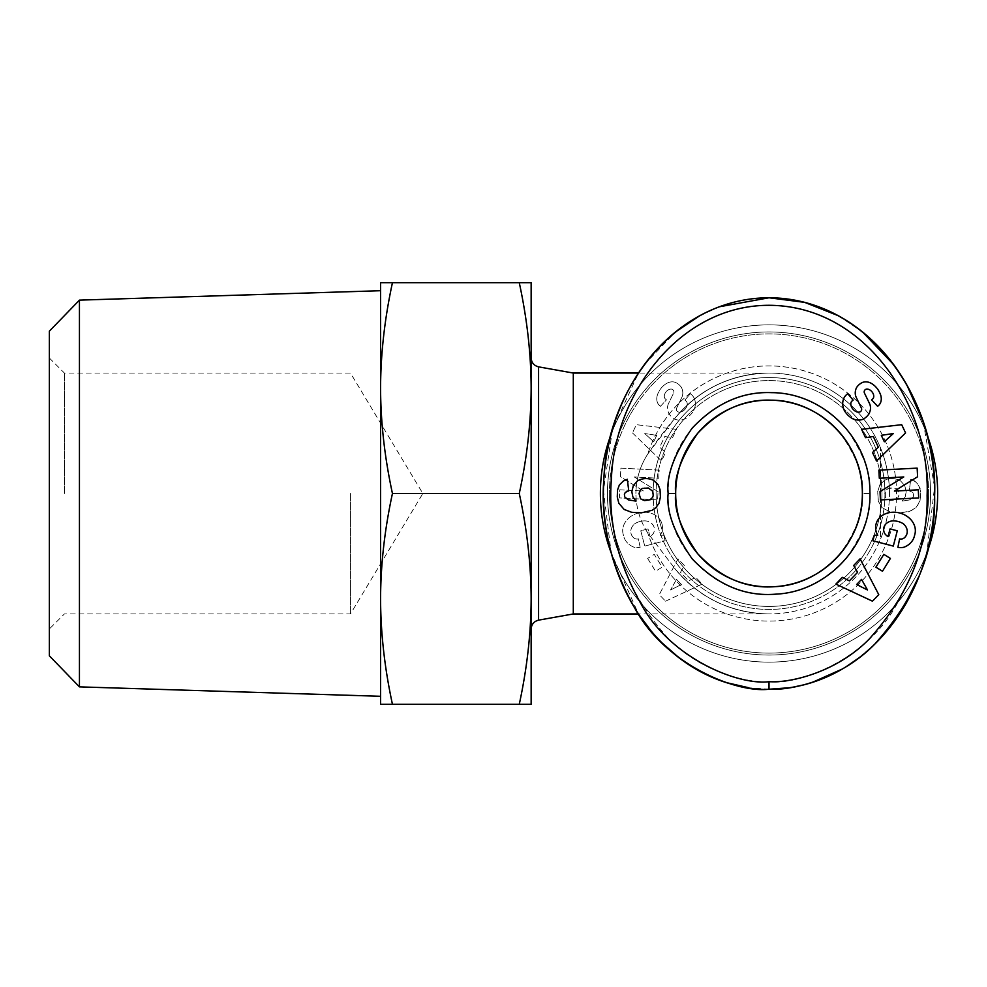 <?xml version="1.0" encoding="UTF-8"?>
<svg xmlns="http://www.w3.org/2000/svg" width="987" height="987" viewBox="0 0 987 987"><rect width="100%" height="100%" fill="white"/><g stroke="black" fill="none" stroke-linecap="round" stroke-linejoin="round"><path stroke-width="0.74" stroke-dasharray="4.93 3.7" d="M674.627 418.698C699.166 389.162 730.639 373.95 769.021 373.049C730.639 373.95 699.166 389.162 674.627 418.698C666.398 428.136 657.441 439.918 647.756 454.032C640.069 466.012 636.109 479.164 635.899 493.5C636.109 479.164 640.069 466.012 647.756 454.032L674.627 418.698A120.451 120.451 0 0 1 889.472 493.5C889.423 477.659 886.412 462.409 880.441 447.728C886.412 462.409 889.423 477.659 889.472 493.5A120.451 120.451 0 0 0 674.627 418.698A120.451 120.451 0 0 1 889.472 493.5A120.451 120.451 0 0 1 674.627 568.302L647.756 532.968C640.069 520.988 636.109 507.836 635.899 493.5C636.109 507.836 640.069 520.988 647.756 532.968L674.627 568.302A120.451 120.451 0 0 0 889.472 493.5C889.423 509.341 886.412 524.59 880.441 539.272L880.441 447.728L880.441 539.272C886.412 524.59 889.423 509.341 889.472 493.5A120.451 120.451 0 0 0 674.627 418.698M600.392 493.5A168.629 168.629 0 0 1 769.021 324.871A168.629 168.629 0 0 1 937.65 493.5A168.629 168.629 0 0 1 769.021 662.129A168.629 168.629 0 0 1 600.392 493.5A168.629 168.629 0 0 0 769.021 662.129A168.629 168.629 0 0 0 937.65 493.5A168.629 168.629 0 0 1 769.021 662.129A168.629 168.629 0 0 1 600.392 493.5A168.629 168.629 0 0 1 769.021 324.871A168.629 168.629 0 0 1 937.65 493.5A168.629 168.629 0 0 0 769.021 324.871A168.629 168.629 0 0 0 600.392 493.5A168.629 168.629 0 0 1 769.021 324.871A168.629 168.629 0 0 1 937.65 493.5A168.629 168.629 0 0 0 769.021 324.871A168.629 168.629 0 0 0 600.392 493.5M573.299 613.951L573.299 373.049M611.237 552.991A168.629 168.629 0 0 0 926.805 553.004A195.722 165.619 90 0 0 926.793 433.972A168.629 168.629 0 0 0 611.249 433.972M862.367 493.5C864.217 477.214 856.864 457.141 840.344 433.268C818.519 410.074 793.93 399.044 766.603 400.179C717.586 400.241 674.466 444.508 675.676 493.5C674.577 541.086 715.168 584.526 762.717 586.636C791.352 589.005 817.187 578.086 840.221 553.88C856.839 529.957 864.217 509.835 862.367 493.5A93.346 93.346 0 0 0 769.021 400.154A93.346 93.346 0 0 0 675.676 493.5A93.346 93.346 0 0 0 769.021 586.846A93.346 93.346 0 0 0 862.367 493.5L869.892 493.5C871.891 475.907 863.958 454.205 846.093 428.42C822.504 403.338 795.941 391.42 766.405 392.653C714.206 392.764 668.002 439.203 668.174 491.403C665.843 543.541 710.06 591.867 762.211 594.149C793.153 596.703 821.061 584.896 845.958 558.741C863.921 532.906 871.903 511.155 869.892 493.5M904.524 537.644A5.268 5.268 0 0 1 899.613 538.89L897.886 547.291A12.991 12.991 0 0 0 904.043 547.193A20.073 17.038 12.7 0 0 914.307 536.459L914.9 534.152A20.073 16.631 14.6 0 0 899.675 512.993A20.073 16.631 14.6 0 0 876.061 524.035A20.073 16.631 14.6 0 0 877.751 535.299L874.371 535.164L872.903 540.79L893.297 546.095L897.282 530.796L890.04 528.921L888.029 536.644A16.236 13.608 -57.1 0 1 887.868 536.533A16.236 13.608 -57.1 0 1 884.586 533.325A11.955 9.574 14.8 0 1 883.896 527.465A11.955 9.574 14.8 0 1 891.977 520.939A10.783 6.021 12.3 0 1 903.697 524.085A11.943 9.845 15.7 0 1 906.942 533.745A11.943 9.845 15.7 0 1 904.524 537.644M846.661 394.541A15.039 12.794 49.1 0 0 844.378 410.592A16.051 11.178 -129.7 0 0 852.78 418.772A15.027 12.806 -129.7 0 0 863.218 419.191A10.943 6.724 -40.3 0 0 868.967 413.911A15.039 12.856 49.7 0 0 869.794 411.838A10.536 10.536 0 0 0 869.461 403.412L864.464 393.097A2.813 2.813 0 0 1 867.067 389.063A6.045 4.158 -130.3 0 1 872.841 393.06A6.045 4.158 -130.3 0 1 872.631 398.995L871.607 399.871L877.591 406.274A14.41 10.795 41.5 0 0 879.121 404.941A14.41 10.795 41.5 0 0 879.479 392.283A67.017 36.457 -46.9 0 0 874.976 386.102A67.017 36.457 -46.9 0 0 873.001 384.474A14.176 10.808 -117.3 0 0 861.836 382.771A14.176 10.808 -117.3 0 0 861.651 382.87A10.943 8.476 -40.3 0 0 856.667 387.422A14.299 12.177 -130.3 0 0 855.322 391.654A10.536 10.536 0 0 0 856.297 397.539L861.392 408.087A2.813 2.813 0 0 1 859.862 411.937A6.798 4.516 -130.3 0 1 852.447 408.519A6.798 4.516 -130.3 0 1 851.978 401.055L853.126 400.08L847.685 393.677L846.784 394.455A15.039 12.794 49.1 0 0 846.661 394.541M646.016 478.584A16.952 16.952 0 0 0 637.466 480.903L633.309 485.579L631.828 491.748L632.84 496.831L635.998 501.112L628.448 499.928L624.746 496.979L624.401 494.228L625.326 492.353L628.768 490.847L627.313 479.275L623.377 480.99L619.33 484.999L617.517 490.095L617.282 497.004L618.837 503.284L624.166 509.452L631.594 512.278L641.254 512.858L652.16 510.291L655.812 507.774L659.02 503.222L660.402 496.979L660.032 489.552L658.181 484.777L653.554 480.348A16.952 16.952 0 0 0 646.016 478.584M881.946 493.5A112.925 112.925 0 0 0 769.021 380.575A112.925 112.925 0 0 0 656.108 493.5A112.925 112.925 0 0 0 769.021 606.425A112.925 112.925 0 0 0 881.946 493.5A112.925 112.925 0 0 0 769.021 380.575A112.925 112.925 0 0 0 656.108 493.5A112.925 112.925 0 0 1 769.021 380.575A112.925 112.925 0 0 1 881.946 493.5A112.925 112.925 0 0 1 769.021 606.425A112.925 112.925 0 0 1 656.108 493.5A112.925 112.925 0 0 1 769.021 380.575A112.925 112.925 0 0 1 881.946 493.5A112.925 112.925 0 0 1 769.021 606.425A112.925 112.925 0 0 1 656.108 493.5A112.925 112.925 0 0 0 769.021 606.425A112.925 112.925 0 0 0 881.946 493.5M884.957 493.5A115.935 115.935 0 0 1 769.021 609.435A115.935 115.935 0 0 1 653.098 493.5A115.935 115.935 0 0 0 769.021 609.435A115.935 115.935 0 0 0 884.957 493.5A115.935 115.935 0 0 0 769.021 377.565A115.935 115.935 0 0 0 653.098 493.5A115.935 115.935 0 0 1 769.021 377.565A115.935 115.935 0 0 1 884.957 493.5M787.379 688.025A195.722 165.619 90 0 1 769.021 689.222A195.722 165.619 90 0 1 747.973 687.643A195.722 165.619 90 0 0 769.021 689.222L748.837 687.766M928.619 493.5A159.598 159.598 0 0 1 769.021 653.098A159.598 159.598 0 0 1 609.435 493.5A159.598 159.598 0 0 0 769.021 653.098A159.598 159.598 0 0 0 928.619 493.5A159.598 159.598 0 0 0 769.021 333.902A159.598 159.598 0 0 0 609.435 493.5A159.598 159.598 0 0 1 769.021 333.902A159.598 159.598 0 0 1 928.619 493.5M392.444 282.714L380.575 282.714L380.575 598.887C380.686 564.7 384.634 529.575 392.444 493.5C384.634 457.425 380.686 422.3 380.575 388.113C380.686 353.926 384.634 318.789 392.444 282.714L519.273 282.714C527.083 318.838 531.043 353.963 531.142 388.113L531.142 493.5L531.142 388.113C531.043 422.251 527.083 457.388 519.273 493.5C527.083 529.612 531.043 564.749 531.142 598.887L531.142 357.96M79.441 300.134L79.441 686.866M49.35 655.812L49.35 331.188M350.471 493.5L350.471 613.951L350.471 493.5M64.402 493.5L64.402 373.049L64.402 493.5M633.518 537.644A5.268 5.268 0 0 0 637.108 539.062A5.268 5.268 0 0 1 633.518 537.644A11.943 9.845 164.3 0 1 631.1 533.745A11.943 9.845 164.3 0 1 634.357 524.085A11.943 9.845 164.3 0 0 631.1 533.745A11.943 9.845 164.3 0 0 633.518 537.644M654.147 527.465A11.955 9.574 165.2 0 0 646.066 520.939A11.955 9.574 165.2 0 1 654.147 527.465A11.955 9.574 165.2 0 1 653.456 533.325A16.236 13.608 -122.9 0 1 650.174 536.533A16.236 13.608 -122.9 0 0 653.456 533.325A11.955 9.574 165.2 0 0 654.147 527.465M661.993 524.035A20.073 16.631 165.4 0 1 660.291 535.299A20.073 16.631 165.4 0 0 661.993 524.035A20.073 16.631 165.4 0 0 638.379 512.993A20.073 16.631 165.4 0 0 623.142 534.152L623.747 536.459A20.073 17.038 167.3 0 0 633.999 547.193A12.991 12.991 0 0 0 640.156 547.291A12.991 12.991 0 0 1 633.999 547.193A20.073 17.038 167.3 0 1 623.747 536.459L623.142 534.152A20.073 16.631 165.4 0 1 638.379 512.993A20.073 16.631 165.4 0 1 661.993 524.035M691.381 394.541A15.039 12.794 130.9 0 1 693.664 410.592A15.039 12.794 130.9 0 0 691.381 394.541A15.039 12.794 130.9 0 0 691.27 394.455L690.369 393.677L684.929 400.08L686.064 401.055A6.798 4.516 -49.7 0 1 685.595 408.519A6.798 4.516 -49.7 0 1 678.192 411.937A2.813 2.813 0 0 1 676.65 408.087L681.758 397.539A10.536 10.536 0 0 0 682.733 391.654A14.299 12.177 -49.7 0 0 681.375 387.422A10.943 8.476 -139.7 0 0 676.391 382.87A14.176 10.808 -62.7 0 0 676.218 382.771A14.176 10.808 -62.7 0 0 665.041 384.474A14.176 10.808 -62.7 0 1 676.218 382.771A14.176 10.808 -62.7 0 1 676.391 382.87A10.943 8.476 -139.7 0 1 681.375 387.422A14.299 12.177 -49.7 0 1 682.733 391.654A10.536 10.536 0 0 1 681.758 397.539L676.65 408.087A2.813 2.813 0 0 0 678.192 411.937A6.798 4.516 -49.7 0 0 685.595 408.519A6.798 4.516 -49.7 0 0 686.064 401.055L684.929 400.08L690.369 393.677L691.27 394.455A15.039 12.794 130.9 0 1 691.381 394.541M663.067 386.102A67.017 36.457 -133.1 0 0 658.563 392.283A67.017 36.457 -133.1 0 1 663.067 386.102A67.017 36.457 -133.1 0 1 665.041 384.474A67.017 36.457 -133.1 0 0 663.067 386.102M658.934 404.941A14.41 10.795 138.5 0 0 660.463 406.274A14.41 10.795 138.5 0 1 658.934 404.941A14.41 10.795 138.5 0 1 658.563 392.283A14.41 10.795 138.5 0 0 658.934 404.941M670.975 389.063A2.813 2.813 0 0 1 671.061 389.063A2.813 2.813 0 0 0 670.975 389.063A6.045 4.158 -49.7 0 0 665.201 393.06A6.045 4.158 -49.7 0 0 665.423 398.995A6.045 4.158 -49.7 0 1 665.201 393.06A6.045 4.158 -49.7 0 1 670.975 389.063M892.026 478.584A16.952 16.952 0 0 1 900.576 480.903A16.952 16.952 0 0 0 884.5 480.348L879.861 484.777L877.665 491.748L878.393 501.371L882.242 507.774L890.101 511.908L898.984 512.919L910.532 511.155L917.034 506.664L920.476 499.262L920.106 488.133L916.318 482.199L910.73 479.275L909.286 490.847L912.728 492.353L913.654 494.228L913.308 496.979L909.607 499.928L902.056 501.112L905.202 496.831L906.214 491.748L904.746 485.579L900.576 480.903L904.746 485.579L906.214 491.748L905.202 496.831L902.056 501.112L909.607 499.928L913.308 496.979L913.654 494.228L912.728 492.353L909.286 490.847L910.73 479.275L914.665 480.99L918.712 484.999L920.797 492.353L919.958 501.347L915.615 508.145L908.558 511.784L898.984 512.919L890.101 511.908L882.242 507.774L878.393 501.371L877.665 491.748L879.861 484.777L884.5 480.348A16.952 16.952 0 0 1 892.026 478.584M838.197 315.667L862.527 331.953M893.667 364.622L906.905 385.078M923.277 422.251L934.553 487.06L926.805 552.991M926.361 554.608L919.551 575.137M902.069 610.065L887.066 630.767M876.012 642.907L858.616 658.107M845.699 666.99L842.256 669.05M811.919 682.548L804.504 684.682M793.067 687.149L789.205 687.766M839.888 316.593A195.722 165.619 90 0 1 845.97 320.183M769.021 681.696C746.604 683.103 701.029 671.863 668.902 639.107C629.175 594.964 609.855 547.106 610.941 495.536C607.449 406.915 670.926 307.08 767.146 305.316C858.468 304.021 923.635 394.319 926.633 478.818C930.149 521.05 920.279 562.763 896.998 603.958C867.795 658.391 799.618 685.607 769.021 681.696L769.021 689.222M665.571 601.182L702.176 584.094L695.699 577.333L688.655 580.874L680.487 572.349L684.349 565.489L677.958 558.827L659.279 594.63L665.571 601.182L659.279 594.63L677.958 558.827L684.349 565.489L680.487 572.349L688.655 580.874L695.699 577.333L702.176 584.094L665.571 601.182M658.045 491.637L634.271 476.955L658.748 478.251L659.168 470.145L620.897 468.122L620.453 476.758L643.623 491.07L619.762 489.811L619.33 497.917L657.601 499.928L658.045 491.637L657.601 499.928L619.33 497.917L619.762 489.811L643.623 491.07L620.453 476.758L620.897 468.122L659.168 470.145L658.748 478.251L634.271 476.955L658.045 491.637M668.581 403.412A10.536 10.536 0 0 0 668.261 411.838A15.039 12.856 130.3 0 0 669.075 413.911A10.943 6.724 -139.7 0 0 674.824 419.191A15.027 12.806 -50.3 0 0 685.262 418.772A16.051 11.178 -50.3 0 0 693.664 410.592A16.051 11.178 -50.3 0 1 685.262 418.772A15.027 12.806 -50.3 0 1 674.824 419.191A10.943 6.724 -139.7 0 1 669.075 413.911A15.039 12.856 130.3 0 1 668.261 411.838A10.536 10.536 0 0 1 668.581 403.412L673.59 393.097L668.581 403.412M660.463 406.274L666.447 399.871L665.423 398.995L666.447 399.871L660.463 406.274M671.061 389.063A2.813 2.813 0 0 1 673.59 393.097A2.813 2.813 0 0 0 671.061 389.063M640.156 547.291L638.441 538.89A5.268 5.268 0 0 1 637.108 539.062A5.268 5.268 0 0 0 638.441 538.89L640.156 547.291M634.357 524.085A10.783 6.021 167.7 0 1 646.066 520.939A10.783 6.021 167.7 0 0 634.357 524.085M650.174 536.533A16.236 13.608 -122.9 0 1 650.014 536.644L648.003 528.921L640.773 530.796L644.745 546.095L665.139 540.79L663.671 535.164L660.291 535.299L663.671 535.164L665.139 540.79L644.745 546.095L640.773 530.796L648.003 528.921L650.014 536.644A16.236 13.608 -122.9 0 0 650.174 536.533M647.632 558.432L655.553 571.251L662.141 567.18L654.221 554.361L647.632 558.432L654.221 554.361L662.141 567.18L655.553 571.251L647.632 558.432M632.482 432.923L661.549 460.991L665.534 452.515L659.711 447.21L664.744 436.525L672.529 437.685L676.477 429.333L636.356 424.694L632.482 432.923L636.356 424.694L676.477 429.333L672.529 437.685L664.744 436.525L659.711 447.21L665.534 452.515L661.549 460.991L632.482 432.923M726.136 682.548L715.933 678.896M692.343 666.99L679.426 658.107M662.043 642.907L650.976 630.767M638.478 373.049A195.722 165.619 90 0 0 638.478 613.951L611.175 552.757L603.427 490.761L612.495 429.542L638.478 373.049L769.021 373.049M644.375 364.622L675.515 331.953M699.845 315.667L719.363 306.784M899.021 494.98L897.454 498.83L895.579 500.076L889.706 500.446L885.388 497.3L884.808 493.13L886.745 489.466L889.706 488.01L893.494 487.837L897.454 489.638L899.021 493.488L897.454 489.638L893.494 487.837L887.794 488.738L885.388 491.168L885.388 497.3L889.706 500.446L895.579 500.076L897.454 498.83L899.021 494.98M676.514 579.394L670.543 589.979L676.514 579.394L681.412 584.514L670.543 589.979L681.412 584.514L676.514 579.394M656.75 435.341L644.733 433.552L656.75 435.341L653.727 441.744L644.733 433.552L653.727 441.744L656.75 435.341M531.142 493.5L531.142 629.04L531.142 493.5M531.142 388.113L531.142 282.714L519.273 282.714M531.142 704.286L531.142 598.887C531.043 633.037 527.083 668.162 519.273 704.286L531.142 704.286M392.444 704.286C384.634 668.211 380.686 633.074 380.575 598.887L380.575 704.286L519.273 704.286M392.444 493.5L519.273 493.5M639.033 494.98L640.588 489.638L644.56 487.837L650.26 488.738L652.654 491.168L653.234 493.13L652.654 497.3L648.348 500.446L642.475 500.076L640.588 498.83L639.033 494.98M835.866 584.094L872.471 601.182L878.763 594.63L860.084 558.827L853.693 565.489L857.567 572.349L849.4 580.874L842.343 577.333L835.866 584.094M861.54 579.394L867.499 589.979L856.63 584.514L861.54 579.394M903.784 476.955L880.009 491.637L880.441 499.928L918.712 497.917L918.292 489.811L894.419 491.07L917.602 476.758L917.145 468.122L878.874 470.145L879.306 478.251L903.784 476.955M882.489 571.251L890.41 558.432L883.821 554.361L875.901 567.18L882.489 571.251M876.505 460.991L905.572 432.923L901.686 424.694L861.577 429.333L865.513 437.685L873.298 436.525L878.331 447.21L872.508 452.515L876.505 460.991M881.305 435.341L893.321 433.552L884.327 441.744L881.305 435.341M769.021 613.951C730.639 613.05 699.166 597.838 674.627 568.302C699.166 597.838 730.639 613.05 769.021 613.951L638.478 613.951M930.568 493.5A161.547 161.547 0 0 1 769.021 655.047A161.547 161.547 0 0 1 607.474 493.5A161.547 161.547 0 0 1 769.021 331.953A161.547 161.547 0 0 1 930.568 493.5A161.547 161.547 0 0 0 769.021 331.953A161.547 161.547 0 0 0 607.474 493.5A161.547 161.547 0 0 0 769.021 655.047A161.547 161.547 0 0 0 930.568 493.5M896.554 493.5A127.52 127.52 0 0 0 647.756 454.032A127.52 127.52 0 0 1 896.554 493.5A127.52 127.52 0 0 1 647.756 532.968A127.52 127.52 0 0 0 896.554 493.5M538.581 366.856L538.581 620.144M49.35 357.997L64.402 373.049L350.471 373.049L422.843 493.5L350.471 613.951L64.402 613.951L49.35 629.003"/><path stroke-width="1.48" d="M644.375 364.622L638.478 373.049L573.299 373.049L573.299 613.951L538.581 620.144L538.581 366.856C533.992 365.659 531.5 362.698 531.142 357.96L531.142 598.887C531.043 564.749 527.083 529.612 519.273 493.5C527.083 457.388 531.043 422.251 531.142 388.113C531.043 353.963 527.083 318.838 519.273 282.714L531.142 282.714L531.142 388.113M787.379 688.025A195.722 165.619 90 0 0 926.793 553.028A168.629 168.629 0 0 0 926.793 433.984A195.722 165.619 90 0 0 845.97 320.183M611.249 433.972A168.629 168.629 0 0 0 611.237 552.991M675.676 493.5C673.837 477.214 681.178 457.141 697.71 433.268C719.535 410.074 744.112 399.044 771.452 400.179C820.456 400.241 863.588 444.508 862.367 493.5C863.477 541.086 822.887 584.526 775.326 586.636C746.703 589.005 720.868 578.086 697.834 553.88C681.203 529.957 673.825 509.835 675.676 493.5A93.346 93.346 0 0 1 769.021 400.154A93.346 93.346 0 0 1 862.367 493.5A93.346 93.346 0 0 1 769.021 586.846A93.346 93.346 0 0 1 675.676 493.5L668.15 493.5C666.163 475.907 674.096 454.205 691.949 428.42C715.538 403.338 742.101 391.42 771.649 392.653C823.849 392.764 870.04 439.203 869.88 491.403C872.212 543.541 827.982 591.867 775.831 594.149C744.901 596.703 716.981 584.896 692.084 558.741C674.121 532.906 666.151 511.155 668.15 493.5M900.934 539.062A5.268 5.268 0 0 0 904.524 537.644A11.943 9.845 15.7 0 0 906.942 533.745A11.943 9.845 15.7 0 0 903.697 524.085A10.783 6.021 12.3 0 0 891.977 520.939A11.955 9.574 14.8 0 0 883.896 527.465A11.955 9.574 14.8 0 0 884.586 533.325A16.236 13.608 -57.1 0 0 887.868 536.533A16.236 13.608 -57.1 0 0 888.029 536.644L890.04 528.921L897.282 530.796L893.297 546.095L872.903 540.79L874.371 535.164L877.751 535.299A20.073 16.631 14.6 0 1 876.061 524.035A20.073 16.631 14.6 0 1 899.675 512.993A20.073 16.631 14.6 0 1 914.9 534.152L914.307 536.459A20.073 17.038 12.7 0 1 904.043 547.193A12.991 12.991 0 0 1 897.886 547.291L899.613 538.89A5.268 5.268 0 0 0 900.934 539.062M844.378 410.592A15.039 12.794 49.1 0 1 846.661 394.541A15.039 12.794 49.1 0 1 846.784 394.455L847.685 393.677L853.126 400.08L851.978 401.055A6.798 4.516 -130.3 0 0 852.447 408.519A6.798 4.516 -130.3 0 0 859.862 411.937A2.813 2.813 0 0 0 861.392 408.087L856.297 397.539A10.536 10.536 0 0 1 855.322 391.654A14.299 12.177 -130.3 0 1 856.667 387.422A10.943 8.476 -40.3 0 1 861.651 382.87A14.176 10.808 -117.3 0 1 861.836 382.771A14.176 10.808 -117.3 0 1 873.001 384.474A67.017 36.457 -46.9 0 1 874.976 386.102A67.017 36.457 -46.9 0 1 879.479 392.283A14.41 10.795 41.5 0 1 879.121 404.941A14.41 10.795 41.5 0 1 877.591 406.274L871.607 399.871L872.631 398.995A6.045 4.158 -130.3 0 0 872.841 393.06A6.045 4.158 -130.3 0 0 867.067 389.063A2.813 2.813 0 0 0 864.464 393.097L869.461 403.412A10.536 10.536 0 0 1 869.794 411.838A15.039 12.856 49.7 0 1 868.967 413.911A10.943 6.724 -40.3 0 1 863.218 419.191A15.027 12.806 -129.7 0 1 852.78 418.772A16.051 11.178 -129.7 0 1 844.378 410.592M637.466 480.903A16.952 16.952 0 0 1 653.554 480.348L658.181 484.777L660.032 489.552L660.402 496.979L659.02 503.222L655.812 507.774L652.16 510.291L641.254 512.858L631.594 512.278L624.166 509.452L618.837 503.284L617.282 497.004L617.517 490.095L619.33 484.999L623.377 480.99L627.313 479.275L628.768 490.847L625.326 492.353L624.401 494.228L624.746 496.979L628.448 499.928L635.998 501.112L632.84 496.831L631.828 491.748L633.309 485.579L637.466 480.903M719.363 306.784L769.021 297.778C673.085 298.074 607.042 391.864 603.908 478.325C600.232 521.926 610.472 565.119 634.629 607.869C664.831 664.448 736.598 693.38 769.021 689.222L769.021 689.222C792.734 690.727 840.862 678.748 874.408 644.499C915.776 598.467 935.849 548.834 934.627 495.61C938.378 403.695 871.792 298.506 769.021 297.778A195.722 165.619 90 0 0 603.748 481.039A195.722 165.619 90 0 0 747.973 687.643A195.722 165.619 90 0 1 638.478 613.951L650.976 630.767M380.575 598.887L380.575 388.113C380.686 422.3 384.634 457.425 392.444 493.5C384.634 529.575 380.686 564.7 380.575 598.887C380.686 633.074 384.634 668.211 392.444 704.286L380.575 704.286L380.575 598.887M79.441 300.134L49.35 331.188L49.35 655.812L79.441 686.866L79.441 300.134L380.575 290.709M638.478 373.049A195.722 165.619 90 0 1 769.021 297.778L804.689 302.367L838.197 315.667M862.527 331.953L893.667 364.622M906.905 385.078L923.277 422.251M926.805 552.991L926.361 554.608M919.551 575.137L902.069 610.065M887.066 630.767L876.012 642.907M858.616 658.107L845.699 666.99M842.256 669.05L811.919 682.548M804.504 684.682L793.067 687.149M789.205 687.766L769.021 689.222A195.722 165.619 90 0 0 934.64 493.5A195.722 165.619 90 0 0 769.021 297.778A195.722 165.619 90 0 1 839.888 316.593M748.837 687.766L726.136 682.548M715.933 678.896L692.343 666.99M679.426 658.107L662.043 642.907M675.515 331.953L699.845 315.667M531.142 598.887L531.142 704.286L519.273 704.286C527.083 668.162 531.043 633.037 531.142 598.887M380.575 282.714L392.444 282.714C384.634 318.789 380.686 353.926 380.575 388.113L380.575 282.714M392.444 704.286L519.273 704.286M392.444 493.5L519.273 493.5M392.444 282.714L519.273 282.714M769.021 681.696C791.438 683.103 837.013 671.863 869.152 639.107C908.879 594.964 928.187 547.106 927.101 495.536C930.593 406.915 867.117 307.08 770.896 305.316C679.574 304.021 614.407 394.319 611.422 478.818C607.893 521.05 617.776 562.763 641.057 603.958C670.259 658.391 738.424 685.607 769.021 681.696L769.021 689.222M872.471 601.182L835.866 584.094L842.343 577.333L849.4 580.874L857.567 572.349L853.693 565.489L860.084 558.827L878.763 594.63L872.471 601.182M880.009 491.637L903.784 476.955L879.306 478.251L878.874 470.145L917.145 468.122L917.602 476.758L894.419 491.07L918.292 489.811L918.712 497.917L880.441 499.928L880.009 491.637M890.41 558.432L882.489 571.251L875.901 567.18L883.821 554.361L890.41 558.432M905.572 432.923L876.505 460.991L872.508 452.515L878.331 447.21L873.298 436.525L865.513 437.685L861.577 429.333L901.686 424.694L905.572 432.923M639.033 493.488L640.588 498.83L644.56 500.619L650.26 499.73L652.654 497.3L653.234 495.326L652.654 491.168L648.348 488.01L642.475 488.392L640.588 489.638L639.033 493.488M867.499 589.979L861.54 579.394L856.63 584.514L867.499 589.979M893.321 433.552L881.305 435.341L884.327 441.744L893.321 433.552M573.299 373.049L538.581 366.856M538.581 620.144C533.992 621.341 531.5 624.302 531.142 629.04M79.441 686.866L380.575 696.291M573.299 613.951L638.478 613.951"/></g></svg>
